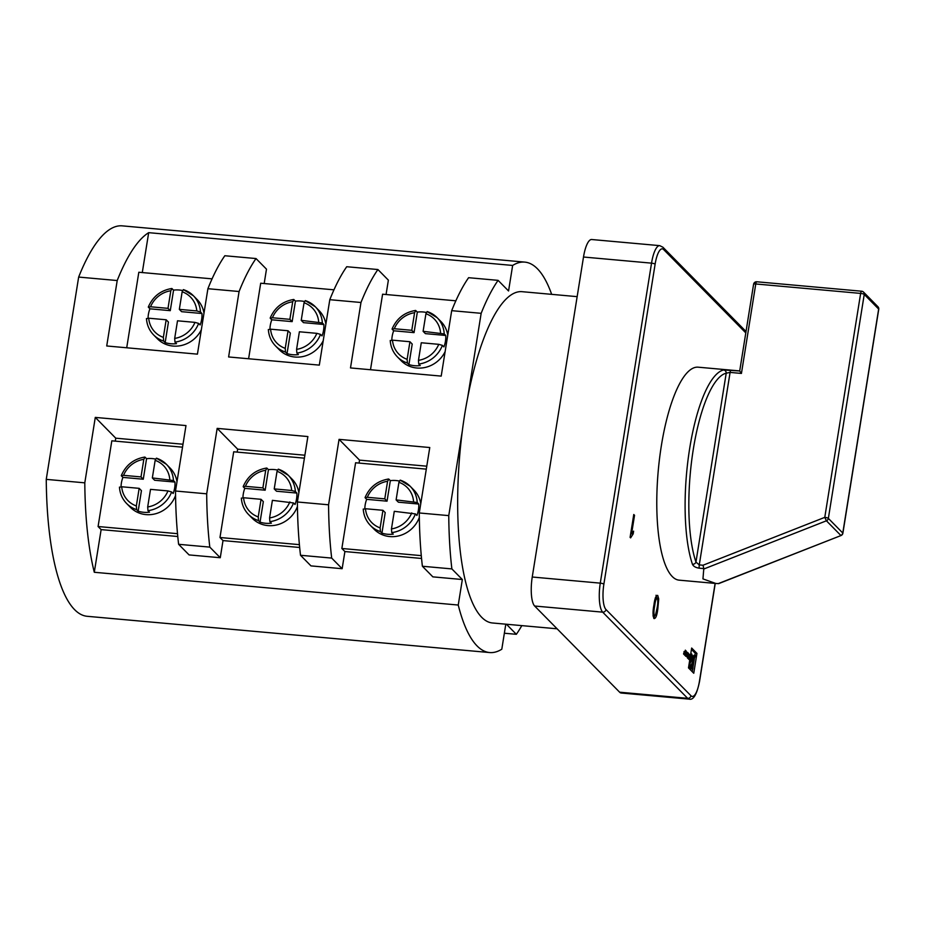 <?xml version="1.0" encoding="UTF-8"?>
<svg xmlns="http://www.w3.org/2000/svg" width="925" height="925" viewBox="0 0 925 925"><rect width="100%" height="100%" fill="white"/><g stroke="black" fill="none" stroke-linecap="round" stroke-linejoin="round"><path stroke-width="1.39" d="M718.205 583.629L841.033 535.529L718.621 583.64L715.811 583.467L702.954 578.9L703.798 568.597L699.381 568.204C695.727 567.673 693.415 566.366 692.443 564.262A2.972 2.393 -18.8 0 0 695.958 562.076A103.947 29.692 95.1 0 1 693.264 449.55A103.947 29.692 95.1 0 1 726.218 373.18A2.972 2.833 -103.7 0 0 723.558 369.977L739.699 370.994L741.434 373.434L730.091 372.405L699.265 564.898L695.958 562.076L726.218 373.18L730.091 372.405A2.972 0.844 -84.9 0 1 731.085 370.22M739.711 370.925L698.225 367.19A106.918 30.548 95.1 0 0 661.317 445.966A106.918 30.548 95.1 0 0 679.043 580.148L715.811 583.467M557.116 628.803L492.297 622.964A166.315 47.51 -84.9 0 1 462.315 431.004A166.315 47.51 -84.9 0 1 464.732 414.238A166.315 47.51 -84.9 0 1 467.611 397.935L481.162 313.321A196.008 55.997 -84.9 0 1 498.089 280.356L468.605 277.697A196.008 55.997 95.1 0 0 451.689 310.661L481.162 313.321M269.938 329.138A27.912 26.004 135.4 0 1 270.273 325.461A27.912 26.004 135.4 0 1 271.8 319.807L270.273 318.258L272.424 317.761L289.883 319.333L292.161 321.634L271.8 319.807M325.866 324.201A27.912 26.004 -44.6 0 0 319.067 310.569L315.275 306.718L305.273 300.59A27.912 26.004 135.4 0 1 315.275 306.718A27.912 26.004 135.4 0 1 322.351 322.952L323.866 324.49A27.912 26.004 135.4 0 1 323.565 330.26A27.912 26.004 135.4 0 1 322.039 335.914L320.512 334.376L316.847 333.347L299.388 331.774L296.578 349.373L296.867 353.072L298.382 354.61A27.912 26.004 135.4 0 1 287.039 353.593L285.524 352.055A27.912 26.004 135.4 0 1 275.523 345.927L279.315 349.766A27.912 26.004 -44.6 0 0 323.23 340.701M149.908 308.823L148.312 307.042C152.833 296.543 160.661 290.358 171.807 288.496L173.565 290.126L170.269 310.661L149.908 308.823A27.912 26.004 -44.6 0 0 148.382 314.488A27.912 26.004 -44.6 0 0 148.046 318.165M166.165 319.772L148.717 318.212A24.952 23.241 -44.6 0 0 163.355 337.371L166.165 319.772L168.442 322.085L165.159 342.608L163.644 341.071A27.912 26.004 135.4 0 1 153.631 334.942L157.423 338.793A27.912 26.004 -44.6 0 0 201.338 329.728M194.967 322.374L177.508 320.802L174.686 338.4A24.952 23.241 -44.6 0 0 194.967 322.374L198.632 323.403L200.147 324.941A27.912 26.004 -44.6 0 0 201.673 319.287A27.912 26.004 -44.6 0 0 201.974 313.517L181.612 311.679L179.334 309.366L196.794 310.939A24.952 23.241 -44.6 0 0 182.156 291.78L179.334 309.366M165.159 342.608A27.912 26.004 -44.6 0 0 176.49 343.637L174.975 342.1L174.686 338.4M141.005 476.918L143.814 459.32A24.952 23.241 -44.6 0 0 123.545 475.346L141.005 476.918L143.271 479.219L122.909 477.392A27.912 26.004 -44.6 0 0 121.383 483.047A27.912 26.004 -44.6 0 0 121.048 486.735M173.461 480.538L152.336 477.936L155.157 460.338L156.383 458.176A27.912 26.004 135.4 0 1 166.396 464.304A27.912 26.004 135.4 0 1 173.461 480.538L174.975 482.075A27.912 26.004 -44.6 0 1 174.675 487.845A27.912 26.004 -44.6 0 1 173.148 493.511L171.634 491.961A27.912 26.004 135.4 0 1 147.977 510.658L149.492 512.196A27.912 26.004 -44.6 0 1 138.16 511.178L136.634 509.64A27.912 26.004 135.4 0 1 126.632 503.512L130.425 507.351A27.912 26.004 -44.6 0 0 175.553 495.465M391.818 340.123A27.912 26.004 135.4 0 1 392.154 336.434A27.912 26.004 135.4 0 1 393.68 330.78L392.165 329.242L394.316 328.733L411.775 330.306L414.053 332.618L393.68 330.78M447.758 335.185A27.912 26.004 -44.6 0 0 440.959 321.542L437.167 317.703L427.153 311.563A27.912 26.004 135.4 0 1 437.167 317.703A27.912 26.004 135.4 0 1 444.231 333.925L445.757 335.463A27.912 26.004 135.4 0 1 445.445 341.233A27.912 26.004 135.4 0 1 443.919 346.898L442.404 345.36L438.739 344.331L421.28 342.759L418.458 360.345L418.748 364.045L420.262 365.595A27.912 26.004 135.4 0 1 408.931 364.566L407.416 363.028A27.912 26.004 135.4 0 1 397.403 356.9L401.196 360.75A27.912 26.004 -44.6 0 0 445.11 351.673M277.35 470.039A27.912 26.004 -44.6 0 0 268.447 469.669L265.163 490.204L244.801 488.365A27.912 26.004 -44.6 0 0 243.275 494.019A27.912 26.004 -44.6 0 0 242.928 497.708M295.353 491.522L291.676 490.481L274.228 488.909L277.037 471.322L278.275 469.16A27.912 26.004 135.4 0 1 288.276 475.288A27.912 26.004 135.4 0 1 295.353 491.522L296.867 493.06A27.912 26.004 -44.6 0 1 296.555 498.829A27.912 26.004 -44.6 0 1 295.04 504.483L293.514 502.946A27.912 26.004 135.4 0 1 269.869 521.642L271.383 523.18A27.912 26.004 -44.6 0 1 260.041 522.151L258.526 520.613A27.912 26.004 135.4 0 1 248.524 514.485L252.317 518.335A27.912 26.004 -44.6 0 0 297.445 506.438M399.23 481.023A27.912 26.004 -44.6 0 0 390.338 480.653L387.043 501.177L366.682 499.338A27.912 26.004 -44.6 0 0 365.155 505.004A27.912 26.004 -44.6 0 0 364.82 508.681M417.233 502.495L396.108 499.893L398.929 482.295L400.155 480.133A27.912 26.004 135.4 0 1 410.168 486.261A27.912 26.004 135.4 0 1 417.233 502.495L418.748 504.033A27.912 26.004 -44.6 0 1 418.447 509.802A27.912 26.004 -44.6 0 1 416.921 515.456L415.406 513.918A27.912 26.004 135.4 0 1 391.749 532.615L393.264 534.153A27.912 26.004 -44.6 0 1 381.933 533.135L380.418 531.597A27.912 26.004 135.4 0 1 370.405 525.458L374.197 529.308A27.912 26.004 -44.6 0 0 419.326 517.422M504.356 633.232L516.347 634.307A196.008 55.997 -84.9 0 0 521.816 625.624M505.802 624.19L501.801 649.211A196.008 55.997 -84.9 0 1 489.637 652.553A196.008 55.997 -84.9 0 1 458.245 605.043L462.338 579.524L451.874 568.91A196.008 55.997 -84.9 0 1 448.764 515.618L462.315 431.004M182.526 447.18L111.821 440.82L98.085 526.522L101.126 529.609L94.292 572.274L458.245 605.043M94.292 572.274A196.008 55.997 -84.9 0 1 84.799 482.838L46.25 479.37L78.66 277.072A196.008 55.997 -84.9 0 1 122.297 225.862L524.799 262.11A196.008 55.997 -84.9 0 1 551.658 294.347M489.637 652.553L87.135 616.293A196.008 55.997 -84.9 0 1 46.25 479.37M506.426 624.236L516.347 634.307M498.089 280.356L508.553 290.97L512.647 265.44A196.008 55.997 -84.9 0 1 524.799 262.11M467.611 397.935A166.315 47.51 -84.9 0 1 522.139 291.687L577.154 296.647M175.507 491.013A196.008 55.997 95.1 0 0 178.617 544.305L209.802 547.114A196.008 55.997 -84.9 0 1 206.691 493.823L175.507 491.013L185.983 425.569L95.287 417.406L84.799 482.838M297.387 501.986A196.008 55.997 95.1 0 0 300.509 555.278L331.682 558.087A196.008 55.997 -84.9 0 1 328.572 504.796L297.387 501.986L307.875 436.554L217.167 428.379L206.691 493.823M239.089 291.514A196.008 55.997 -84.9 0 1 256.017 258.549L224.833 255.739A196.008 55.997 95.1 0 0 207.905 288.704L239.089 291.514L228.614 356.958L319.31 365.121L329.797 299.688L360.981 302.498A196.008 55.997 -84.9 0 1 377.909 269.533L346.725 266.724A196.008 55.997 95.1 0 0 329.797 299.688M426.772 466.188L359.536 460.13L339.059 439.363L429.767 447.527L419.279 512.97A196.008 55.997 95.1 0 0 422.39 566.25L451.874 568.91M419.279 512.97L448.764 515.618M78.66 277.072L117.209 280.541A196.008 55.997 -84.9 0 1 148.682 232.661L512.647 265.44M366.682 499.338L365.167 497.8L367.317 497.292L384.777 498.864L387.587 481.278L388.824 479.115L390.338 480.653M420.759 503.743A27.912 26.004 -44.6 0 0 413.961 490.111L410.168 486.261L400.155 480.133M380.418 531.597L380.129 527.886L382.938 510.299L365.491 508.727L363.34 509.236M244.801 488.365L243.275 486.828L245.426 486.319L262.885 487.891L265.706 470.293L266.932 468.131L268.447 469.669M298.868 492.771A27.912 26.004 -44.6 0 0 292.069 479.138L288.276 475.288L278.275 469.16M258.526 520.613L258.237 516.913L261.058 499.315L243.599 497.743L241.448 498.251M392.165 329.242L392.084 328.999C396.605 318.501 404.433 312.315 415.579 310.453L417.337 312.083A27.912 26.004 135.4 0 1 426.24 312.453M390.338 340.666L392.489 340.157L409.937 341.73L407.127 359.328L407.416 363.028M427.153 311.563L425.928 313.737L423.107 331.323L425.384 333.636L445.757 335.463M444.231 333.925L423.107 331.323M122.909 477.392L121.395 475.855L123.545 475.346M155.458 459.066A27.912 26.004 -44.6 0 0 146.566 458.696L145.052 457.158L143.814 459.32M176.987 481.786A27.912 26.004 -44.6 0 0 170.188 468.154L166.396 464.304L156.383 458.176M136.634 509.64L136.345 505.94L139.166 488.342L121.707 486.77L119.556 487.278M167.968 490.932L150.509 489.36L147.688 506.958A24.952 23.241 -44.6 0 0 167.968 490.932L171.634 491.961M182.456 290.496A27.912 26.004 -44.6 0 0 173.565 290.126M203.986 313.228A27.912 26.004 -44.6 0 0 197.187 299.596L193.394 295.746L183.381 289.618A27.912 26.004 135.4 0 1 193.394 295.746A27.912 26.004 135.4 0 1 200.459 311.979L201.974 313.517M172.05 288.588L170.813 290.751L168.003 308.349L150.544 306.776L148.393 307.285M270.273 318.258L270.192 318.027C274.713 307.516 282.553 301.342 293.688 299.469L295.445 301.111A27.912 26.004 135.4 0 1 304.348 301.481M268.447 329.693L270.597 329.184L288.057 330.757L285.235 348.355L285.524 352.055M305.273 300.59L304.047 302.752L301.226 320.351L303.504 322.652L323.866 324.49M322.351 322.952L301.226 320.351M148.717 318.212L146.566 318.709M163.355 337.371L163.644 341.071M200.459 311.979L196.794 310.939M183.381 289.618L182.156 291.78M293.93 299.573L292.705 301.735L289.883 319.333M415.822 310.546L414.585 312.708L411.775 330.306M147.977 510.658L147.688 506.958M145.052 457.158L144.809 457.066C133.662 458.927 125.823 465.113 121.302 475.612L121.395 475.855M243.275 486.828L243.194 486.585C247.715 476.086 255.543 469.9 266.689 468.038L266.932 468.131M269.869 521.642L269.58 517.931L272.389 500.344L293.514 502.946M365.074 497.558C369.595 487.059 377.435 480.884 388.581 479.011L388.824 479.115M391.749 532.615L391.46 528.915L394.281 511.317L415.406 513.918M117.209 280.541L106.722 345.973L197.43 354.148L207.905 288.704M148.682 232.661L142.288 272.563M212.079 278.853L138.819 272.251L126.713 347.777M183 444.231L115.764 438.184L115.29 441.132M209.802 547.114L220.266 557.729L189.082 554.919L178.617 544.305M115.764 438.184L95.287 417.406M256.017 258.549L266.481 269.163L264.18 283.547M333.96 289.826L260.7 283.223L248.605 358.761M304.88 455.216L237.656 449.157L237.182 452.105M426.298 469.137L355.593 462.766L341.857 548.479L344.898 551.554L342.146 568.702L310.973 565.892L300.509 555.278M304.417 458.164L233.701 451.793L219.977 537.506L223.006 540.582L220.266 557.729M237.656 449.157L217.167 428.379M360.981 302.498L350.494 367.93L441.202 376.105L451.689 310.661M377.909 269.533L388.373 280.148L386.072 294.52M455.852 300.81L382.592 294.208L370.497 369.734M359.536 460.13L359.062 463.078M223.006 540.582L299.665 547.484M101.126 529.609L177.773 536.512M462.338 579.524L432.854 576.865L422.39 566.25M344.898 551.554L421.557 558.457M331.682 558.087L342.146 568.702M339.059 439.363L328.572 504.796M687.148 654.484L686.2 651.027L685.402 655.825L685.992 656.426L687.021 655.258L687.275 657.744L687.923 652.772L687.483 652.333L687.148 654.484L686.003 654.923M685.124 655.559L685.344 650.159L684.986 652.345L684.107 651.454L683.991 652.148L684.685 654.264L683.702 653.258L683.575 653.998L685.124 655.559M696.941 653.397L691.669 648.043L688.489 667.885L693.762 673.238L696.941 653.397L695.242 653.247L691.449 649.396M658.727 598.995L657.814 608.951C656.981 615.507 655.721 618.709 654.01 618.571C652.749 615.692 652.726 611.171 653.929 605.008C654.75 598.463 656.022 595.272 657.721 595.411L658.727 598.995L657.675 598.903M688.871 656.253L687.969 655.339L688.57 658.161L687.576 657.155L687.448 657.929L688.998 659.49L689.564 655.952A2.278 0.648 95.1 0 0 689.657 655.131L688.235 653.085L689.102 654.831L688.871 656.253L687.911 656.16M630.098 537.367L633.764 514.508L634.538 515.294L631.694 533.112L633.625 531.158L633.197 533.864L630.607 537.876L630.098 537.367M583.502 257.023L532.245 577.015L600.279 583.143L651.535 263.151L583.502 257.023A23.761 6.787 -84.9 0 1 591.699 239.517L659.733 245.645A23.761 6.787 -84.9 0 0 651.535 263.151A2.972 0.671 -170.9 0 1 655.12 264.18L603.875 584.161A20.789 5.943 95.1 0 0 605.979 609.552L690.952 695.727A20.789 5.943 95.1 0 0 699.462 681.112L715.118 583.398M534.65 606.025L619.634 692.201L687.657 698.329L602.684 612.153L534.65 606.025A23.761 6.787 -84.9 0 1 532.245 577.015M715.245 583.409L699.566 681.332C696.895 694.386 693.438 700.317 689.183 699.138L621.161 693.01A23.761 6.787 -84.9 0 1 619.634 692.201M878.75 309.274A2.972 2.972 0 0 0 877.929 306.718A2.972 2.763 -44.6 0 1 878.657 309.054A2.972 0.671 -170.9 0 1 878.75 309.274L842.883 533.228A2.972 0.671 -170.9 0 0 842.779 533.02L878.657 309.054L864.239 294.439L828.361 518.393L842.779 533.02A2.972 2.763 -44.6 0 1 840.825 535.425L826.418 520.798L824.776 517.364L860.643 293.41L755.76 283.963L741.434 373.434M703.798 568.597L703.023 565.233L824.776 517.364A2.972 0.671 -170.9 0 1 828.361 518.393A2.972 2.763 -44.6 0 1 826.418 520.798L703.786 569.014M656.923 608.87L657.814 608.951M654.576 616.073L653.686 618.12M656.022 595.261L657.028 598.845M653.085 615.819L655.501 615.194L657.039 608.176C657.941 603.886 658.033 600.51 657.305 598.047L655.351 597.77M653.813 605.725L654.703 605.806C653.79 610.118 653.709 613.495 654.449 615.934L653.004 615.923M657.305 598.047C656.091 598.544 655.224 601.134 654.703 605.806M687.599 658.08L688.57 658.161M633.648 515.213L634.538 515.294M630.792 533.031L631.694 533.112M631.59 533.101L631.497 533.702L633.197 533.864M631.497 533.702L630.549 534.581M692.282 671.735L692.709 669.041M692.894 667.885L694.502 657.86M694.906 655.351L695.242 653.247M690.547 667.804L691.16 668.891L692.86 669.053L693.611 660.855L692.201 668.37L692.86 669.053M689.414 666.509L690.038 667.757L691.738 667.908L693.923 659.282L690.975 667.133L691.738 667.908M694.004 655.305L692.848 657.062M688.72 666.416L690.455 666.601L695.681 655.42L690.154 662.982L689.692 665.827L690.455 666.601M690.247 660.959L689.449 661.918M691.993 657.768L691.183 658.299M689.507 656.23L691.622 657.675M691.206 656.38L693.368 657.744L691.611 653.882L691.206 656.38L690.339 656.311M691.31 657.71L693.322 657.837M690.744 653.802L691.611 653.882M690.466 660.982L693.819 657.837L692.085 658.612L690.929 658.126L690.466 660.982L689.611 660.901M690.062 658.057L690.929 658.126M693.947 655.293L695.646 655.455M689.287 662.901L690.154 662.982M688.824 665.757L689.692 665.827M689.275 666.983L690.975 667.133M690.501 668.22L692.201 668.37M683.76 654.172L684.685 654.264M684.107 652.275L684.986 652.345M685.263 650.668L685.899 650.726M687.194 654.137L687.842 654.195M685.83 654.912L686.755 654.993M685.702 655.189L686.535 655.27M686.142 654.253L686.986 654.333M341.857 548.479L421.28 555.636M219.977 537.506L299.399 544.652M98.085 526.522L177.508 533.679M418.748 504.033L398.386 502.194L396.108 499.893M381.933 533.135L385.216 512.6L382.938 510.299M387.043 501.177L384.777 498.864M296.867 493.06L276.506 491.221L274.228 488.909M260.041 522.151L263.336 501.627L261.058 499.315M265.163 490.204L262.885 487.891M174.975 482.075L154.614 480.248L152.336 477.936M143.271 479.219L146.566 458.696M138.16 511.178L141.444 490.655L139.166 488.342M417.337 312.083L414.053 332.618M409.937 341.73L412.215 344.042L408.931 364.566M295.445 301.111L292.161 321.634M288.057 330.757L290.334 333.069L287.039 353.593M170.269 310.661L168.003 308.349M692.443 564.262A106.918 30.548 -84.9 0 1 689.668 448.521A106.918 30.548 -84.9 0 1 723.558 369.977M320.512 334.376A27.912 26.004 135.4 0 1 296.867 353.072M198.632 323.403A27.912 26.004 135.4 0 1 174.975 342.1M442.404 345.36A27.912 26.004 135.4 0 1 418.748 364.045M387.587 481.278A24.952 23.241 -44.6 0 0 367.317 497.292M365.491 508.727A24.952 23.241 -44.6 0 0 380.129 527.886M413.567 501.466A24.952 23.241 -44.6 0 0 398.929 482.295M265.706 470.293A24.952 23.241 -44.6 0 0 245.426 486.319M243.599 497.743A24.952 23.241 -44.6 0 0 258.237 516.913M291.676 490.481A24.952 23.241 -44.6 0 0 277.037 471.322M392.489 340.157A24.952 23.241 -44.6 0 0 407.127 359.328M418.458 360.345A24.952 23.241 -44.6 0 0 438.739 344.331M440.566 332.896A24.952 23.241 -44.6 0 0 425.928 313.737M121.707 486.77A24.952 23.241 -44.6 0 0 136.345 505.94M170.813 290.751A24.952 23.241 -44.6 0 0 150.544 306.776M270.597 329.184A24.952 23.241 -44.6 0 0 285.235 348.355M296.578 349.373A24.952 23.241 -44.6 0 0 316.847 333.347M318.686 321.923A24.952 23.241 -44.6 0 0 304.047 302.752M292.705 301.735A24.952 23.241 -44.6 0 0 272.424 317.761M414.585 312.708A24.952 23.241 -44.6 0 0 394.316 328.733M169.795 479.508A24.952 23.241 -44.6 0 0 155.157 460.338M269.58 517.931A24.952 23.241 -44.6 0 0 289.849 501.917M391.46 528.915A24.952 23.241 -44.6 0 0 411.741 512.889M745.804 332.896L663.641 249.565A20.789 5.943 95.1 0 0 655.12 264.18M699.381 568.204A2.972 0.844 -84.9 0 1 699.265 564.898L703.023 565.233M689.183 699.138A23.761 6.787 -84.9 0 1 687.657 698.329A2.972 2.763 -44.6 0 0 690.952 695.727M605.979 609.552A2.972 2.763 -44.6 0 1 602.684 612.153A23.761 6.787 -84.9 0 1 600.279 583.143A2.972 0.671 -170.9 0 1 603.875 584.161M877.929 306.718L863.522 292.092A2.972 2.972 0 0 0 861.672 291.225A2.972 0.844 -84.9 0 0 860.643 293.41A2.972 0.671 -170.9 0 1 864.239 294.439A2.972 2.763 -44.6 0 0 861.857 291.329A2.972 0.844 -84.9 0 0 861.672 291.225L756.789 281.778A2.972 0.844 -84.9 0 1 756.985 281.882M753.586 284.264A2.972 0.671 -170.9 0 1 755.76 283.963A2.972 0.844 -84.9 0 1 756.789 281.778A2.972 2.972 0 0 0 753.586 284.264L739.699 370.994M688.697 654.414L689.622 654.495M688.813 654.53L689.657 654.611M689.056 655.073L689.657 655.131M688.928 655.894L689.564 655.952M663.641 249.565A2.972 2.763 -44.6 0 0 662.913 247.229L746.024 331.508M146.462 318.535C146.89 324.953 149.272 330.422 153.631 334.942M268.354 329.508C268.77 335.925 271.164 341.406 275.523 345.927M390.234 340.493C390.662 346.91 393.044 352.379 397.403 356.9M119.464 487.105C119.88 493.522 122.273 498.991 126.632 503.512M248.524 514.485C244.165 509.964 241.772 504.495 241.356 498.078M370.405 525.458C366.046 520.937 363.664 515.468 363.236 509.051M841.033 535.529A2.972 2.972 0 0 0 842.883 533.228M693.981 655.27L695.681 655.42M662.913 247.229L659.733 245.645"/></g></svg>
